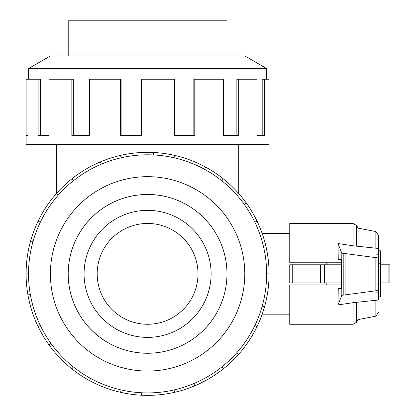 <?xml version="1.0" encoding="UTF-8"?>
<svg xmlns="http://www.w3.org/2000/svg" width="416" height="416" viewBox="0 0 416 416"><rect width="100%" height="100%" fill="white"/><g stroke="black" fill="none" stroke-linecap="round" stroke-linejoin="round"><path stroke-width="0.62" d="M198 273.863A50.409 50.409 0 0 0 147.592 223.449A50.409 50.409 0 0 0 97.183 273.863A50.409 50.409 0 0 0 147.592 324.272A50.409 50.409 0 0 0 198 273.863M68.214 273.863A79.378 79.378 0 0 0 147.592 353.236A79.378 79.378 0 0 0 226.97 273.863A79.399 79.399 0 0 0 147.592 194.464A79.399 79.399 0 0 0 68.193 273.863A79.399 79.399 0 0 0 147.592 353.257A79.399 79.399 0 0 0 226.99 273.863A79.378 79.378 0 0 0 147.592 194.485A79.378 79.378 0 0 0 68.214 273.863M211.11 273.863A63.518 63.518 0 0 1 147.592 337.381A63.518 63.518 0 0 1 84.074 273.863A63.518 63.518 0 0 1 147.592 210.345A63.518 63.518 0 0 1 211.11 273.863M68.214 55.931L68.214 20.8L226.97 20.8L226.97 55.931M266.651 273.863A119.059 119.059 0 0 0 147.592 154.804A119.059 119.059 0 0 0 28.532 273.863A119.059 119.059 0 0 0 147.592 392.922A119.059 119.059 0 0 0 266.651 273.863L269.079 273.863A121.488 121.488 0 0 1 257.052 326.576L254.862 325.52M244.785 273.863A97.193 97.193 0 0 0 147.592 176.67A97.193 97.193 0 0 0 50.398 273.863A97.193 97.193 0 0 0 147.592 371.051A97.193 97.193 0 0 0 244.785 273.863M30.342 294.538L27.945 294.96A121.488 121.488 0 0 1 257.052 221.151A121.488 121.488 0 0 1 269.079 273.863M266.651 79.227L266.651 68.557L244.785 55.931L50.398 55.931L28.532 68.557L28.532 79.227M27.945 135.606L26.104 135.606L26.104 79.227L27.945 79.227L27.945 135.606L26.104 135.606L26.104 144.456L269.079 144.456L269.079 79.227L264.54 79.227L264.54 135.606L257.052 135.606L262.2 135.606L262.2 79.227L264.54 79.227M326.212 282.937L326.212 284.95M378.472 283.946L380.489 283.946L380.489 296.904L378.472 296.904M378.472 263.78L380.489 263.78L380.489 283.946M292.25 264.789L289.749 264.789L289.749 282.937L292.25 282.937L292.25 264.789L341.567 264.789M292.25 282.937L341.567 282.937M326.212 262.772L326.212 264.789M378.472 250.817L380.489 250.817L380.489 263.78M320.445 282.937L320.445 264.789M317.002 282.937L317.002 264.789M380.489 282.937L389.896 282.937L389.896 264.789L389.896 282.937L389.896 264.789L380.489 264.789M338.244 259.345L341.567 259.345L338.244 259.345L338.01 243.547L353.07 245.778L353.07 223.449L289.749 223.449L289.749 262.772L341.567 262.772M341.567 284.95L289.749 284.95L289.749 324.272L353.07 324.272L353.07 302.692L337.99 304.933L341.806 295.318L378.472 290.456L378.472 300.03L353.07 302.692M375.138 254.077L378.472 254.27M338.244 288.382L341.567 288.382L338.244 288.382L337.99 304.933M341.567 259.345L341.567 288.382M341.806 295.318L341.806 253.12L338.01 243.547M378.472 292.739L375.138 292.932M353.07 245.778L378.472 248.456L378.472 257.982L341.806 253.12M375.138 290.649L375.138 257.79M378.472 290.456L378.472 257.982M345.899 294.611L345.899 253.828M375.851 248.425L375.851 231.546L358.108 228.145L358.108 246.1M378.472 300.03L378.472 299.265M375.851 300.05L375.851 316.181L378.472 312.4M358.108 302.38L358.108 319.576L356.564 322.254L353.07 324.272M375.851 231.546L378.472 235.321L378.472 248.456M257.052 135.606L257.052 79.227L238.68 79.227L238.68 135.606L223.34 135.606L236.86 135.606L236.86 79.227L238.68 79.227M223.34 135.606L223.34 79.227L194.782 79.227L194.782 135.606L174.626 135.606L193.84 135.606L193.84 79.227L194.782 79.227M174.626 135.606L174.626 79.227L141.534 79.227L141.534 135.606L120.557 135.606L120.557 79.227L121.098 79.227L121.098 135.606L141.534 135.606M120.557 79.227L89.487 79.227L89.487 135.606L71.843 135.606L71.843 79.227L73.356 79.227L73.356 135.606L89.487 135.606M71.843 79.227L48.948 79.227L48.948 135.606L38.132 135.606L38.132 79.227L40.321 79.227L40.321 135.606L48.948 135.606M38.132 79.227L27.945 79.227M28.532 68.557L266.651 68.557M32.984 241.613L30.644 240.958M38.132 221.151L40.321 222.201M26.104 273.863L28.532 273.863M58.323 195.083L56.503 193.471M71.843 178.875L73.356 180.778M101.343 164.148L100.402 161.912M120.557 155.418L121.098 157.789M153.525 154.95L153.65 152.521M174.626 155.418L174.086 157.789M204.532 169.302L205.696 167.164M223.34 178.875L221.822 180.778M244.26 204.36L246.236 202.94M257.052 221.151L254.862 222.201M264.841 253.188L267.233 252.767M262.2 306.108L264.54 306.764M236.86 352.643L238.68 354.25A121.488 121.488 0 0 1 223.34 368.846L221.822 366.948M257.052 326.576A121.488 121.488 0 0 1 238.68 354.25M193.84 383.573L194.782 385.809A121.488 121.488 0 0 1 174.626 392.304L174.086 389.938M223.34 368.846A121.488 121.488 0 0 1 194.782 385.809M141.658 392.772L141.534 395.2A121.488 121.488 0 0 1 120.557 392.304L121.098 389.938M174.626 392.304A121.488 121.488 0 0 1 141.534 395.2M90.652 378.425L89.487 380.557A121.488 121.488 0 0 1 71.843 368.846L73.356 366.948M120.557 392.304A121.488 121.488 0 0 1 89.487 380.557M50.924 343.361L48.948 344.781A121.488 121.488 0 0 1 38.132 326.576L40.321 325.52M71.843 368.846A121.488 121.488 0 0 1 48.948 344.781M38.132 326.576A121.488 121.488 0 0 1 27.945 294.96M324.459 282.937L324.459 264.789M388.892 282.937L388.892 264.789M343.819 294.902L343.819 253.531M353.07 223.449L356.564 225.467L356.564 246.116M356.564 302.359L356.564 322.254M238.706 193.502L238.706 144.456M262.194 314.189L289.749 314.189M262.194 233.532L289.749 233.532M358.108 228.145L356.564 225.467M375.851 316.181L358.108 319.576M56.472 193.502L56.472 144.456"/></g></svg>
